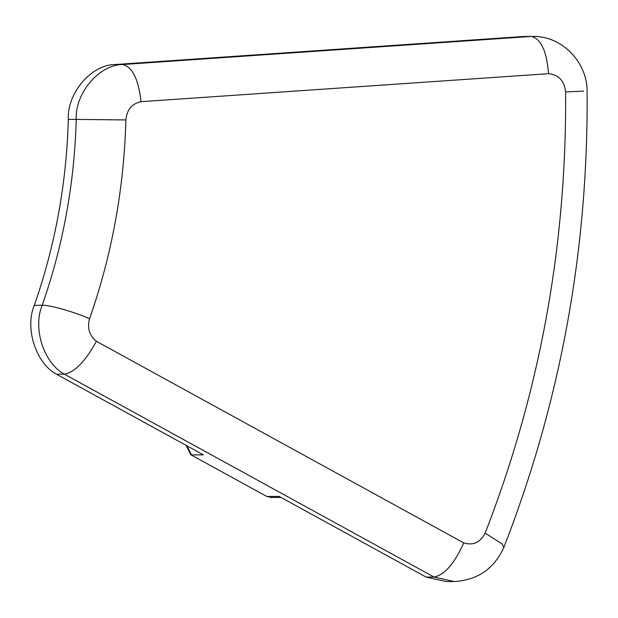 <?xml version="1.0" encoding="UTF-8"?>
<svg xmlns="http://www.w3.org/2000/svg" width="618" height="618" viewBox="0 0 618 618"><rect width="100%" height="100%" fill="white"/><g stroke="black" fill="none" stroke-linecap="round" stroke-linejoin="round"><path stroke-width="0.93" d="M426.088 577.073L434.006 577.034L454.168 581.538L446.25 581.577L426.088 577.073L279.151 496.424L267.27 496.486L271.07 497.459L266.536 496.308L190.808 454.748L186.049 445.331M565.601 91.92C564.319 80.803 558.626 74.724 548.521 73.681L141.035 101.676C131.881 103.615 126.837 109.703 125.894 119.938L76.23 119.405C74.454 183.507 63.121 245.462 42.225 305.269C32.522 328.112 43.808 363.199 64.396 374.176C74.909 372.129 85.562 361.159 96.369 341.267L463.763 542.913C454.454 563.631 444.535 575.003 434.006 577.034L64.396 374.176L56.477 374.214L203.422 454.863L191.541 454.925L186.875 445.779M141.035 101.676C138.447 79.073 132.291 66.682 122.549 64.527L531.194 36.447L523.276 36.493L531.194 36.447C540.951 38.61 546.721 51.024 548.521 73.681M583.57 91.132L565.609 91.92C566.737 245.238 539.916 392.314 485.138 533.149L502.295 544.056L503.817 547.463M56.477 374.214C35.89 363.237 24.596 328.15 34.307 305.315C55.203 245.5 66.535 183.546 68.312 119.444L76.23 119.405C74.832 93.418 98.973 64.805 122.549 64.527L114.624 64.566L523.276 36.493M68.328 119.444C66.914 93.457 91.055 64.844 114.624 64.566M463.763 542.913C473.179 545.756 480.302 542.504 485.138 533.149M34.307 305.315L42.225 305.269C48.652 304.628 74.701 312.02 89.595 318.71C87.045 327.988 89.309 335.504 96.369 341.267M125.879 119.938C124.033 188.49 111.943 254.747 89.595 318.71M266.536 496.308L190.808 454.748M271.07 497.459L280.943 497.413M503.909 547.247C560.634 401.63 588.367 249.61 587.1 91.178C587.255 62.07 561.692 35.589 532.585 36.423M454.168 581.538C477.614 580.163 494.176 568.769 503.863 547.355"/></g></svg>
